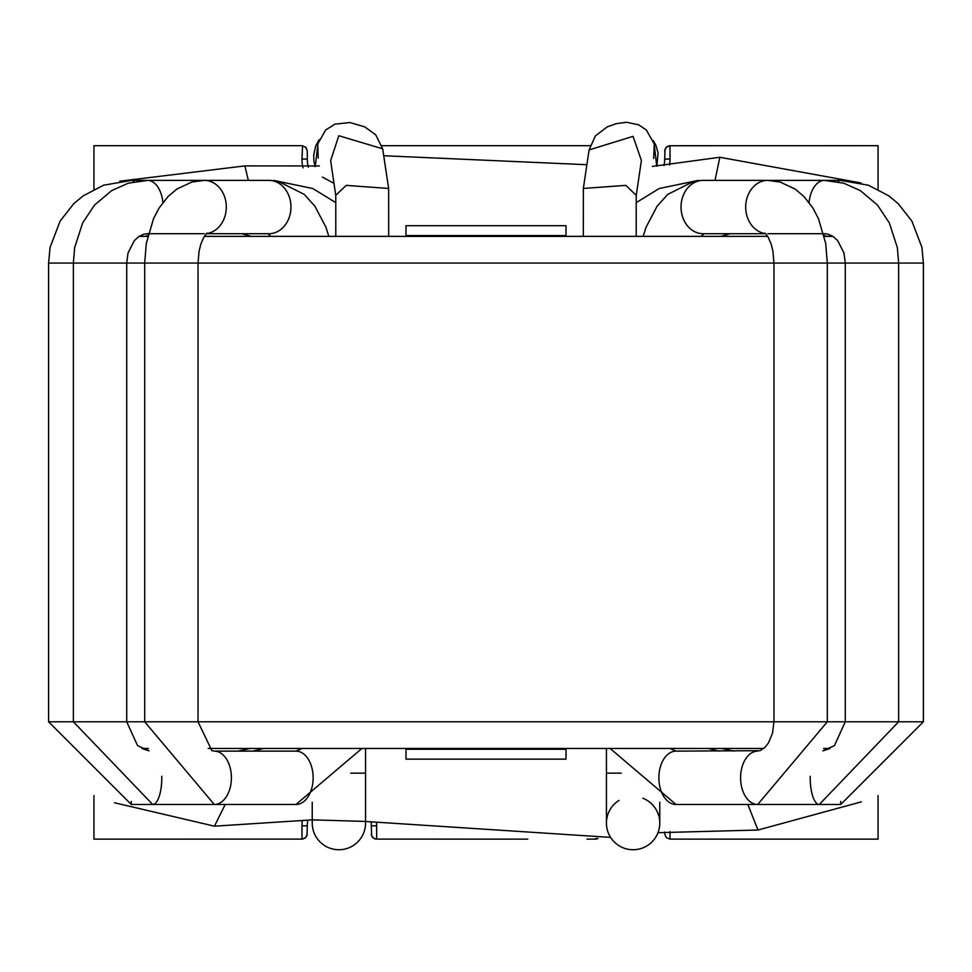 <?xml version="1.0" encoding="UTF-8"?>
<svg xmlns="http://www.w3.org/2000/svg" width="972" height="972" viewBox="0 0 972 972"><rect width="100%" height="100%" fill="white"/><g stroke="black" fill="none" stroke-linecap="round" stroke-linejoin="round"><path stroke-width="1.46" d="M93.944 795.558L93.944 839.14L302.571 839.103L305.293 837.973L307.006 835.568L307.31 825.811A32.003 32.003 0 0 1 307.808 820.137A32.003 32.003 0 0 0 307.31 825.811L301.976 825.811L301.976 839.14L305.743 837.585L307.31 833.806M303.009 167.804A37.337 37.337 0 0 1 301.976 159.044L302.571 145.739L306.144 147.708L307.31 151.037L305.743 147.27L301.976 145.703L93.944 145.703L93.944 189.358M376.504 822.531A37.337 37.337 0 0 1 376.65 825.811L371.316 825.811L371.62 835.568L373.321 837.973L376.055 839.103L527.808 839.14M587.015 839.14L595.35 839.14A5.334 5.334 0 0 0 598.035 838.423L595.35 838.617M670.024 831.558L670.024 839.14L666.257 837.585L664.69 833.806L666.257 837.585L670.024 839.14L878.056 839.14L878.056 795.558M878.056 189.358L878.056 145.703L669.429 145.739L666.707 146.869L664.994 149.275L664.69 159.044A32.003 32.003 0 0 1 664.022 165.556A32.003 32.003 0 0 0 664.69 159.044L670.024 159.044A37.337 37.337 0 0 1 669.55 165.021A37.337 37.337 0 0 0 670.024 159.044L670.024 145.703L666.257 147.27L664.69 151.037M590.174 145.703L381.826 145.703M664.69 833.806L664.69 832.044M307.31 151.037L307.31 159.044A32.003 32.003 0 0 0 308.379 167.269A32.003 32.003 0 0 1 307.31 159.044L301.976 159.044M371.316 825.811A32.003 32.003 0 0 0 371.085 821.972A32.003 32.003 0 0 1 371.316 825.811M376.65 839.14A5.334 5.334 0 0 1 371.316 833.806A5.334 5.334 0 0 0 376.65 839.14L376.65 825.811M237.958 748.464L763.798 748.464M823.636 748.464L830.112 748.464L822.932 750.846L834.45 745.609L845.288 721.795L773.967 721.795L772.485 733.325L768.415 742.973L765.098 747.261L760.116 750.688L676.014 751.125A26.669 17.144 -90 0 0 672.247 751.781A26.669 17.144 -90 0 0 658.967 780.735A26.669 17.144 -90 0 0 676.014 804.476L610.1 748.464M840.719 801.414L840.719 804.476L923.4 721.795L923.4 263.06L126.712 263.06L126.712 721.795L137.55 745.609L149.068 750.846L141.888 748.464L148.364 748.464M208.202 748.464L486 748.464M204.278 236.378L767.722 236.378M824.292 236.378L832.943 236.378M139.057 236.378L147.708 236.378M237.958 236.378L486 236.378M312.425 819.87A26.669 26.669 0 0 0 338.9 849.735A26.669 26.669 0 0 0 365.521 821.425L312.425 819.87A26.669 26.669 0 0 0 338.9 849.735A26.669 26.669 0 0 0 365.569 823.065L365.569 748.464M312.231 802.228L312.231 823.065A26.669 26.669 0 0 0 338.9 849.735A26.669 26.669 0 0 0 365.569 823.065L365.569 821.437M335.777 236.378L335.777 195.299L346.178 185.385L388.642 188.447L388.678 236.378M330.65 160.587L338.815 135.728L382.676 148.813L388.642 188.434M659.769 802.228L659.769 823.065A26.669 26.669 0 0 1 633.1 849.735A26.669 26.669 0 0 1 606.431 823.065L606.431 748.464M606.82 827.622A26.669 26.669 0 0 0 658.36 831.619M583.322 236.378L583.358 188.447L625.822 185.385L636.223 195.299L636.223 236.378M583.358 188.434L589.081 149.943L633.039 136.359L641.386 160.465L636.174 195.955M119.811 181.193L244.908 165.896L248.31 180.379M861.338 801.864L757.978 830.027L657.983 832.688A26.669 26.669 0 0 1 610.61 837.39L366.906 821.559M659.575 826.309A26.669 26.669 0 0 0 659.283 817.999M658.907 816.31A26.669 26.669 0 0 0 642.857 798.243M618.97 800.454A26.669 26.669 0 0 0 612.178 806.529M611.485 807.44A26.669 26.669 0 0 0 606.492 821.243M312.231 819.87L214.448 826.176L114.429 802.738M244.908 165.896L319.387 165.945M383.867 155.751L586.857 164.705M652.394 166.394L719.839 157.27L861.022 182.955M757.978 830.027L747.845 804.476M726.291 750.092L725.647 748.464M214.448 826.176L225.2 804.476M719.839 157.27L715.015 180.379M566.008 235.576L566.008 225.711L405.992 225.711L405.992 235.576L566.008 235.576L566.008 236.378M405.992 748.464L405.992 759.132L566.008 759.132L566.008 748.464M405.992 236.378L405.992 235.576M302.353 820.502A37.337 37.337 0 0 0 301.976 825.811M161.777 776.312A26.669 9.125 90 0 1 152.677 804.476L214.265 804.476A26.669 17.144 90 0 0 231.312 780.735A26.669 17.144 90 0 0 218.02 751.781A26.669 17.144 90 0 0 214.265 751.125L211.884 750.688L198.033 721.795L773.967 721.795L773.967 263.06L772.934 251.238L771.088 243.887L768.05 236.925L765 233.098M131.281 801.414L131.281 804.476L152.677 804.476L73.374 721.795L198.033 721.795L198.033 263.06L199.066 251.238L200.912 243.887L203.95 236.925L207 233.098M302.061 748.464L295.986 751.125A26.669 17.144 90 0 1 299.753 751.781A26.669 17.144 90 0 1 313.033 780.735A26.669 17.144 90 0 1 295.986 804.476L361.9 748.464M206.453 233.584A26.669 22.089 -90 0 0 214.776 230.473A26.669 22.089 -90 0 0 225.65 200.584A26.669 22.089 -90 0 0 204.412 180.379A26.669 22.089 -90 0 0 204.217 180.379A26.669 22.089 -90 0 0 203.853 180.379M206.319 233.717L268.867 233.717A26.669 22.089 -90 0 0 269.147 233.717A26.669 22.089 -90 0 0 279.426 230.473A26.669 22.089 -90 0 0 290.288 200.524A26.669 22.089 -90 0 0 268.965 180.379A26.669 22.089 -90 0 0 268.867 180.379L147.513 180.379A26.669 15.649 -90 0 0 147.039 180.391M147.039 233.705A26.669 15.649 -90 0 0 147.38 233.717L143.892 234.167L139.166 236.305L134.33 240.582L128.037 252.963L126.712 263.06L48.6 263.06L48.6 721.795L73.374 721.795L73.374 263.06L74.637 247.666L82.632 222.989L94.503 205.08L111.671 190.597L128.255 183.198L147.635 180.391A26.669 15.649 -90 0 0 147.513 180.379L131.645 180.379A26.669 7.314 -90 0 1 133.966 181.752M162.931 202.468A26.669 15.649 -90 0 0 147.635 180.379M147.38 233.705L147.38 233.705A26.669 15.649 -90 0 0 147.513 233.717A26.669 15.649 -90 0 0 148.376 233.681M273.351 180.598A26.669 1.895 -90 0 1 273.594 180.379L312.802 188.519L335.777 202.626M350.685 773.153L365.569 773.153M365.569 823.065A26.669 26.669 0 0 0 365.521 821.425M319.059 139.701L315.621 146.152L313.701 155.156L313.968 161.474L315.28 166.467L318.026 142.811M840.719 804.476L757.735 804.476A26.669 17.144 -90 0 1 740.688 780.735A26.669 17.144 -90 0 1 753.98 751.781A26.669 17.144 -90 0 1 757.735 751.125M768.147 180.379A26.669 22.089 90 0 0 767.783 180.379A26.669 22.089 90 0 0 767.588 180.379A26.669 22.089 90 0 0 746.35 200.584A26.669 22.089 90 0 0 757.224 230.473A26.669 22.089 90 0 0 765.547 233.584M824.961 180.391A26.669 15.649 90 0 0 824.487 180.379L703.133 180.379A26.669 22.089 90 0 0 703.035 180.379A26.669 22.089 90 0 0 681.712 200.524A26.669 22.089 90 0 0 692.574 230.473A26.669 22.089 90 0 0 702.853 233.717A26.669 22.089 90 0 0 703.133 233.717L765.681 233.717M923.4 721.795L898.626 721.795L819.323 804.476A26.669 9.125 -90 0 1 810.223 776.312M923.4 263.06L921.918 247.374L911.894 221.118L898.262 203.707L888.809 195.834L868.324 185.19L840.355 180.379L824.487 180.379A26.669 15.649 90 0 0 824.365 180.379L843.745 183.198L860.329 190.597L877.497 205.08L889.368 222.989L897.363 247.666L898.626 263.06L898.626 721.795L845.288 721.795L845.288 263.06L843.963 252.963L837.67 240.582L832.834 236.305L828.108 234.167L824.621 233.705A26.669 15.649 90 0 0 824.961 233.705M823.624 233.681A26.669 15.649 90 0 0 824.487 233.717A26.669 15.649 90 0 0 824.621 233.717L824.621 233.705M824.365 180.379A26.669 15.649 90 0 0 809.068 202.468M840.355 180.379L840.355 180.379A26.669 7.314 90 0 0 838.034 181.752M636.223 202.626L659.198 188.519L698.406 180.367A26.669 1.895 90 0 1 698.649 180.598M606.431 773.153L621.315 773.153M654.071 143.224L656.732 166.127M405.992 749.278L566.008 749.278M204.436 180.379L191.849 182.031L176.88 189.066L168.035 196.526L159.116 207.984L153.564 218.603L146.286 243.486L144.694 263.06L144.694 721.795L214.265 804.476L295.986 804.476M214.265 751.125L295.986 751.125M269.426 180.379L278.114 181.266L304.285 194.412L314.892 206.198L326.021 227.387L328.815 236.378M268.017 233.717L270.896 236.378M263.704 748.464L252.927 751.125M204.217 233.717L146.687 233.717M241.894 233.717L251.298 236.378M250.181 748.464L237.97 751.125M131.281 804.476L48.6 721.795M48.6 263.06L50.082 247.374L60.106 221.118L73.738 203.707L83.191 195.834L103.676 185.19L131.645 180.379M145.253 236.378L147.951 235.382M156.881 180.379L158.509 180.367M335.826 195.955L330.65 160.611M382.713 148.971L375.714 134.78L364.67 126.834L349.932 122.545L334.988 124.149L325.656 129.981L317.735 144.038L318.209 158.047M333.955 183.307L322.364 177.086M314.819 165.106L314.734 166.54M669.939 748.464L676.014 751.125M767.564 180.379L780.152 182.031L795.12 189.066L803.966 196.526L812.884 207.984L818.436 218.603L825.714 243.486L827.306 263.06L827.306 721.795L757.735 804.476L676.014 804.476M703.983 233.717L701.104 236.378M702.574 180.379L693.887 181.266L667.715 194.412L657.108 206.198L645.979 227.387L643.185 236.378M708.296 748.464L719.073 751.125M767.783 233.717L825.313 233.717M730.106 233.717L720.702 236.378M721.819 748.464L734.03 751.125M815.119 180.379L813.491 180.367M826.747 236.378L824.049 235.382M589.081 149.967L595.411 135.849L607.306 126.81L616.442 123.614L626.576 122.265L638.689 124.841L646.344 129.969L654.265 144.038L653.682 158.485M656.841 166.127L658.105 153.041L655.857 145.205L653.293 140.673M657.193 165.058L657.254 166.09"/></g></svg>
